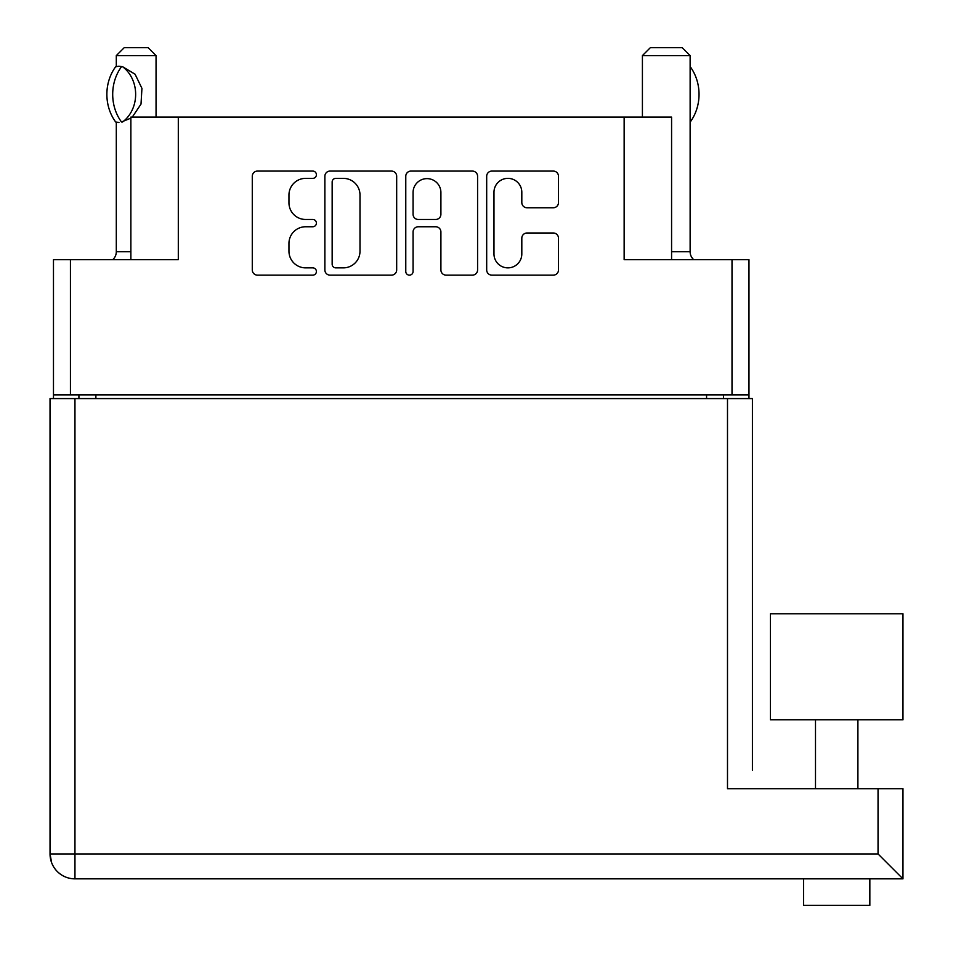 <?xml version="1.0" encoding="UTF-8"?>
<svg xmlns="http://www.w3.org/2000/svg" width="953" height="953" viewBox="0 0 953 953"><rect width="100%" height="100%" fill="white"/><g stroke="black" fill="none" stroke-linecap="round" stroke-linejoin="round"><path stroke-width="1.43" d="M671.579 259.692L671.579 117.088L178.306 117.088L178.306 259.692L70.439 259.692L70.439 394.864L53.475 394.864L53.475 398.58M493.976 253.939A13.914 13.914 0 0 0 507.889 267.864A13.914 13.914 0 0 0 521.815 253.939L521.815 238.202A5.206 5.206 0 0 1 527.021 232.997L553.288 232.997A5.206 5.206 0 0 1 558.494 238.202L558.494 269.937A5.206 5.206 0 0 1 553.288 275.143L491.891 275.143A5.206 5.206 0 0 1 486.685 269.937L486.685 176.281A5.206 5.206 0 0 1 491.891 171.075L553.288 171.075A5.206 5.206 0 0 1 558.494 176.281L558.494 202.56A5.206 5.206 0 0 1 553.288 207.766L527.021 207.766A5.206 5.206 0 0 1 521.815 202.56L521.815 192.28A13.914 13.914 0 0 0 507.889 178.366A13.914 13.914 0 0 0 493.976 192.28L493.976 253.939M409.421 275.143A3.645 3.645 0 0 0 413.066 271.498L413.066 231.96A5.206 5.206 0 0 1 418.272 226.754L435.7 226.754A5.206 5.206 0 0 1 440.905 231.96L440.905 269.937A5.206 5.206 0 0 0 446.099 275.143L472.378 275.143A5.206 5.206 0 0 0 477.584 269.937L477.584 176.281A5.206 5.206 0 0 0 472.378 171.075L410.981 171.075A5.206 5.206 0 0 0 405.775 176.281L405.775 271.498A3.645 3.645 0 0 0 409.421 275.143M624.144 117.088L624.144 259.692L748.975 259.692L748.975 398.58M130.871 259.692L130.871 117.088L178.306 117.088M53.475 394.864L53.475 259.692L70.439 259.692M748.975 394.864L70.439 394.864M396.674 269.937L396.674 176.281A5.206 5.206 0 0 0 391.469 171.075L330.072 171.075A5.206 5.206 0 0 0 324.866 176.281L324.866 269.937A5.206 5.206 0 0 0 330.072 275.143L391.469 275.143A5.206 5.206 0 0 0 396.674 269.937M305.615 178.366L312.775 178.366A3.645 3.645 0 0 0 316.408 174.721A3.645 3.645 0 0 0 312.775 171.075L257.489 171.075A5.206 5.206 0 0 0 252.283 176.281L252.283 269.937A5.206 5.206 0 0 0 257.489 275.143L312.775 275.143A3.645 3.645 0 0 0 316.408 271.498A3.645 3.645 0 0 0 312.775 267.864L305.615 267.864A16.654 16.654 0 0 1 288.962 251.211L288.962 243.408A16.654 16.654 0 0 1 305.615 226.754L312.775 226.754A3.645 3.645 0 0 0 316.408 223.109A3.645 3.645 0 0 0 312.775 219.476L305.615 219.476A16.654 16.654 0 0 1 288.962 202.822L288.962 195.02A16.654 16.654 0 0 1 305.615 178.366M78.92 398.58L78.92 394.864M335.79 178.366A3.645 3.645 0 0 0 332.156 182.011L332.156 264.219A3.645 3.645 0 0 0 335.79 267.864L343.342 267.864A16.654 16.654 0 0 0 359.996 251.211L359.996 195.02A16.654 16.654 0 0 0 343.342 178.366L335.79 178.366M440.905 192.542A13.914 13.914 0 0 0 426.98 178.628A13.914 13.914 0 0 0 413.066 192.542L413.066 214.27A5.206 5.206 0 0 0 418.272 219.476L435.7 219.476A5.206 5.206 0 0 0 440.905 214.27L440.905 192.542M723.53 394.864L723.53 398.58M878.047 788.727L902.967 788.727L902.967 878.845L878.047 853.936L878.047 788.727L727.496 788.727L727.496 398.58L50.032 398.58L50.032 853.936L51.617 862.656M58.621 872.745L60.289 874.08A24.909 24.909 0 0 0 74.953 878.845L74.953 853.936L878.047 853.936M727.496 398.58L752.417 398.58L752.417 770.179M770.441 719.813L902.967 719.813L902.967 613.792L770.441 613.792L770.441 719.813M869.839 878.845L869.839 905.35L803.57 905.35L803.57 878.845M902.967 878.845L74.953 878.845A24.909 24.909 0 0 1 50.032 853.936A24.909 24.909 0 0 0 74.953 878.845A24.909 24.909 0 0 1 60.289 874.08M851.637 878.845L821.772 878.845M752.417 614.328L752.417 734.656M116.302 122.151L116.302 251.735A10.602 10.602 0 0 1 112.704 259.692M156.054 117.088L156.054 55.596L116.302 55.596L116.302 66.555M130.871 118.148L121.472 121.96A42.671 36.953 -90 0 1 121.472 66.746L118.958 66.198L122.627 66.746L135.088 74.227L141.937 88.379L141.008 104.103L132.288 117.088M116.302 55.596L124.247 47.65L148.108 47.65L156.054 55.596M118.958 66.198L115.647 66.746A42.671 36.953 90 0 0 115.647 121.96L118.958 122.508M121.472 121.96L122.627 121.96A32.867 28.459 -90 0 0 122.627 66.746L121.472 66.746M671.579 251.735L690.127 251.735A10.602 10.602 0 0 0 693.724 259.692M642.417 117.088L642.417 55.596L690.127 55.596L690.127 251.735M642.417 55.596L650.375 47.65L682.181 47.65L690.127 55.596M690.127 122.055L690.186 122.055A42.671 36.953 -90 0 0 690.186 66.65L690.127 66.65M732.011 394.864L732.011 259.692M95.884 394.864L95.884 398.58M706.566 398.58L706.566 394.864M74.953 398.58L74.953 853.936L50.032 853.936M116.302 251.735L130.871 251.735M857.903 719.813L857.903 788.727M815.494 719.813L815.494 788.727"/></g></svg>
